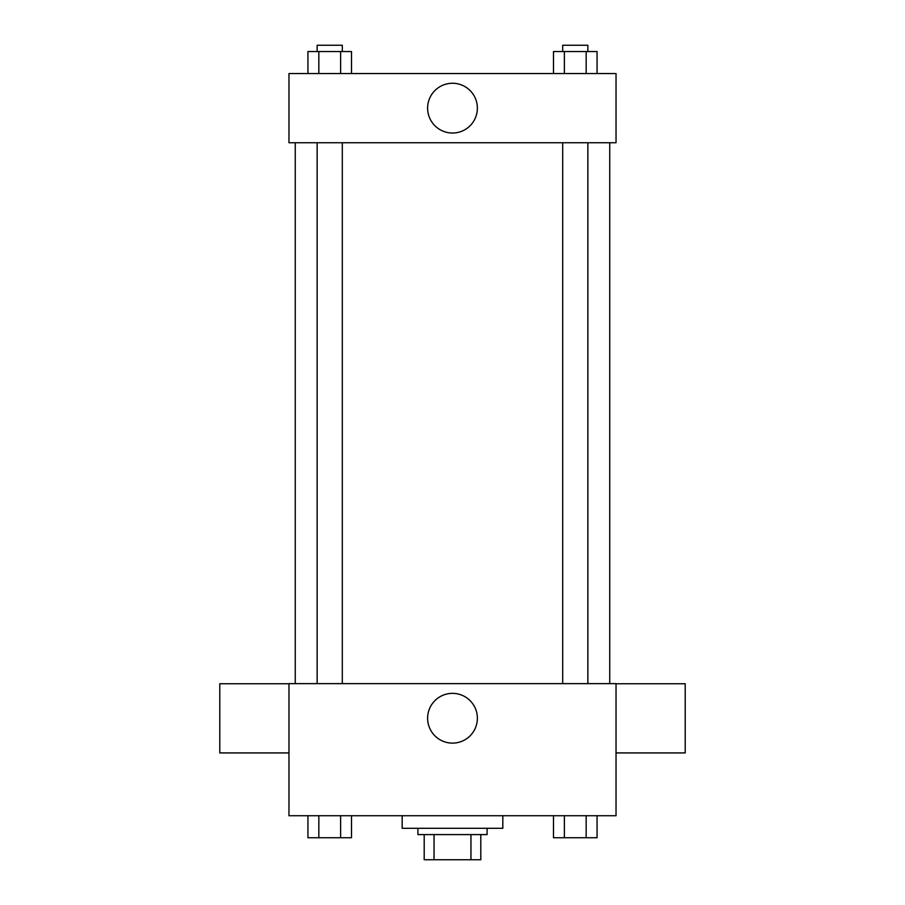 <?xml version="1.0" encoding="UTF-8"?>
<svg xmlns="http://www.w3.org/2000/svg" width="905" height="905" viewBox="0 0 905 905"><rect width="100%" height="100%" fill="white"/><g stroke="black" fill="none" stroke-linecap="round" stroke-linejoin="round"><path stroke-width="1.36" d="M470.951 834.591L470.951 859.75L424.196 859.75L424.196 834.591M470.951 859.75L480.804 859.75L480.804 834.591L480.804 859.75M487.094 828.301L487.094 834.591L417.906 834.591L417.906 828.301M434.049 834.591L434.049 859.75M402.182 815.722L402.182 828.301L502.818 828.301L502.818 815.722M616.034 815.722L288.966 815.722L288.966 683.637L616.034 683.637L616.034 815.722M477.376 718.231A24.876 24.876 0 0 1 440.056 739.781A24.876 24.876 0 0 1 440.056 696.692A24.876 24.876 0 0 1 477.376 718.231M616.034 752.926L685.209 752.926L685.209 683.739L616.034 683.739M288.966 683.739L219.791 683.739L219.791 752.926L288.966 752.926M609.744 142.741L609.744 683.637M562.695 683.637L562.695 142.741M342.305 142.741L342.305 683.637M616.034 142.741L288.966 142.741L288.966 73.554L616.034 73.554L616.034 142.741M477.376 108.148A24.876 24.876 0 0 1 440.056 129.687A24.876 24.876 0 0 1 440.056 86.597A24.876 24.876 0 0 1 477.376 108.148M597.062 73.554L597.062 51.54L553.487 51.54L553.487 73.554M586.168 51.54L586.168 73.554M564.381 51.54L564.381 73.554M562.695 51.54L562.695 45.25L587.854 45.25L587.854 51.54M351.513 73.554L351.513 51.54L307.938 51.54L307.938 73.554M340.619 51.54L340.619 73.554M318.832 51.54L318.832 73.554M317.146 51.54L317.146 45.25L342.305 45.25L342.305 51.54M597.062 815.722L597.062 837.736L553.487 837.736L553.487 815.722M586.168 815.722L586.168 837.736M564.381 815.722L564.381 837.736M587.854 837.736L562.695 837.736M351.513 815.722L351.513 837.736L307.938 837.736L307.938 815.722M340.619 815.722L340.619 837.736M318.832 815.722L318.832 837.736M342.305 837.736L317.146 837.736M295.256 142.741L295.256 683.637M587.854 683.637L587.854 142.741M317.146 142.741L317.146 683.637"/></g></svg>
